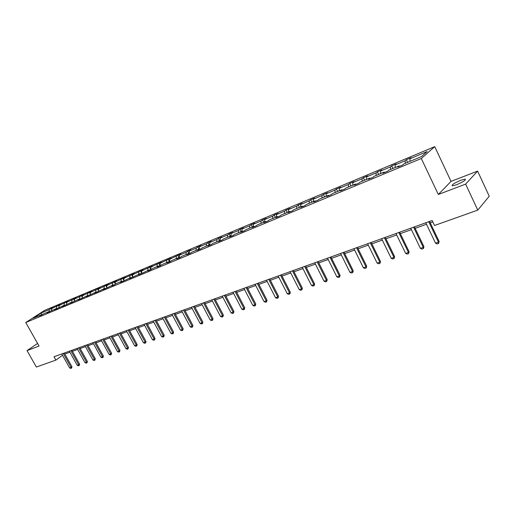 <?xml version="1.0" encoding="UTF-8"?>
<svg xmlns="http://www.w3.org/2000/svg" width="515" height="515" viewBox="0 0 515 515"><rect width="100%" height="100%" fill="white"/><g stroke="black" fill="none" stroke-linecap="round" stroke-linejoin="round"><path stroke-width="0.77" d="M456.56 184.756C463.339 181.821 466.184 179.935 465.116 179.098L460.828 180.244C454.121 183.147 451.288 185.027 452.337 185.87L456.56 184.756M434.724 146.633L44.644 310.365L25.75 322.506L421.309 158.511L434.724 146.633L451.031 181.389L438.317 194.483L465.631 184.113L477.611 171.122L451.031 181.389M477.611 171.122L489.25 196.241L477.766 210.12L465.631 184.113M37.582 343.434L27.044 350.612L36.378 367.034L55.884 360.101L62.54 355.311M49.073 311.826L49.363 309.586L51.049 308.491L51.609 309.502M41.889 314.942L41.103 313.036L49.363 309.586M51.481 310.551L51.725 308.594L53.412 307.507L51.049 308.491M51.725 308.594L58.465 305.389L59.064 306.464M58.942 307.449L59.186 305.472L60.867 304.384L58.465 305.389M59.186 305.472L66.01 302.228L66.654 303.38M66.544 304.281L66.783 302.299L68.463 301.204L66.01 302.228M66.783 302.299L73.697 299.009L74.372 300.239M74.276 301.088L74.508 299.061L76.188 297.966L73.697 299.009M74.508 299.061L81.518 295.732L82.239 297.046M82.149 297.85L82.381 295.771L84.054 294.67L81.518 295.732M82.381 295.771L89.481 292.398L90.247 293.795M90.17 294.554L90.395 292.417L92.063 291.316L89.481 292.398M90.395 292.417L97.593 289.005L98.41 290.486M98.333 291.2L98.558 289.005L100.225 287.898L97.593 289.005M98.558 289.005L105.858 285.542L106.721 287.125M106.657 287.788L106.875 285.522L108.536 284.422L105.858 285.542M106.875 285.522L114.272 282.02L115.186 283.701M115.128 284.312L115.347 281.982L117.002 280.875L114.272 282.02M115.347 281.982L122.847 278.428L123.819 280.218M123.767 280.765L123.98 278.37L125.634 277.263L122.847 278.428M123.98 278.37L131.589 274.765L132.613 276.671M132.574 277.16L132.78 274.688L134.428 273.581L131.589 274.765M132.78 274.688L140.498 271.038L141.58 273.059M141.548 273.484L141.747 270.935L143.389 269.828L140.498 271.038M141.747 270.935L149.582 267.234L150.728 269.377M150.702 269.712L150.895 267.111L152.53 265.998L149.582 267.234M150.895 267.111L158.839 263.352L160.056 265.637M160.043 265.83L160.223 263.21L161.845 262.096L158.839 263.352M160.223 263.21L168.283 259.399L169.57 261.826M169.57 261.871L169.738 259.232L171.353 258.118L168.283 259.399M169.738 259.232L177.92 255.363L179.233 257.854M179.284 257.835L179.439 255.17L181.048 254.056L177.92 255.363M179.439 255.17L186.147 252.363L187.75 251.249L189.063 253.747M189.205 253.715L189.346 251.024L190.943 249.91L187.75 251.249M189.346 251.024L196.189 248.166L197.779 247.046L198.925 249.234M199.324 249.447L199.453 246.801L201.037 245.681L197.779 247.046M199.453 246.801L206.438 243.878L208.015 242.758L209.154 244.94M209.669 244.979L209.772 242.481L211.343 241.368L208.015 242.758M209.772 242.481L216.905 239.501L218.469 238.381L219.615 240.589M220.22 240.402L220.304 238.078L221.868 236.958L218.469 238.381M220.304 238.078L227.591 235.027L229.143 233.913L230.295 236.147M230.997 235.851L231.061 233.572L232.613 232.458L229.143 233.913M231.061 233.572L238.503 230.463L240.042 229.349L241.2 231.608M241.999 231.274L242.05 228.975L243.589 227.868L240.042 229.349M242.05 228.975L249.653 225.795L251.178 224.688L252.344 226.967M253.238 226.594L253.283 224.282L254.796 223.169L251.178 224.688M253.283 224.282L261.047 221.032L262.56 219.918L263.732 222.229M264.729 221.817L264.755 219.48L266.255 218.373L262.56 219.918M264.755 219.48L272.699 216.158L274.186 215.051L275.37 217.388M276.478 216.924L276.484 214.575L277.971 213.468L274.186 215.051M276.484 214.575L284.602 211.176L286.076 210.069L287.267 212.438M288.484 211.929L288.477 209.56L289.945 208.453L286.076 210.069M288.477 209.56L296.782 206.084L298.236 204.983L299.434 207.371M300.766 206.818L300.741 204.429L302.189 203.322L298.236 204.983M300.741 204.429L309.238 200.876L310.667 199.775L311.878 202.195M313.332 201.59L313.287 199.176L314.716 198.075L310.667 199.775M313.287 199.176L321.978 195.546L323.394 194.445L324.605 196.897M326.188 196.241L326.13 193.807L327.534 192.713L323.394 194.445M326.13 193.807L335.02 190.087L336.411 188.992L337.634 191.477M339.346 190.762L339.269 188.31L340.647 187.215L336.411 188.992M339.269 188.31L348.372 184.505L349.736 183.411L350.966 185.928M352.82 185.162L352.717 182.683L354.075 181.595L349.736 183.411M352.717 182.683L362.045 178.782L363.384 177.701L364.62 180.25M366.616 179.42L366.493 176.922L367.826 175.84L363.384 177.701M366.493 176.922L376.047 172.924L377.36 171.849L378.602 174.43M380.752 173.536L380.604 171.019L381.911 169.937L377.36 171.849M380.604 171.019L390.396 166.924L391.677 165.849L392.932 168.469M395.237 167.51L395.069 164.967L396.338 163.899L391.677 165.849M395.069 164.967L405.099 160.777L406.348 159.708L407.61 162.36M410.082 161.33L409.889 158.768L411.125 157.706L406.348 159.708M409.889 158.768L427.16 151.545L421.392 156.624L403.934 163.892L402.646 165L397.799 167.014L399.093 165.907L388.96 170.124L387.641 171.231L382.909 173.201L384.242 172.087L374.353 176.201L373.008 177.315L368.392 179.233L369.751 178.113L360.107 182.123L358.73 183.25L354.23 185.123L355.614 183.997L346.209 187.911L344.799 189.037L340.409 190.865L341.818 189.739L332.632 193.556L331.203 194.689L326.916 196.472L328.351 195.34L319.384 199.073L317.929 200.206L313.738 201.951L315.199 200.811L306.438 204.461L304.964 205.601L300.869 207.3L302.357 206.161L293.795 209.721L292.295 210.86L288.297 212.521L289.803 211.382L281.441 214.864L279.922 216.004L276.014 217.633L277.54 216.487L269.358 219.886L267.826 221.032L264.002 222.622L265.547 221.476L257.552 224.804L255.994 225.95L252.26 227.501L253.818 226.355L245.996 229.613L244.432 230.759L240.775 232.278L242.353 231.126L234.698 234.312L233.115 235.458L229.542 236.945L231.132 235.799L223.645 238.909L222.049 240.061L218.547 241.516L220.15 240.363L212.824 243.415L211.214 244.561L207.79 245.99L209.405 244.837L202.234 247.824L200.612 248.97L197.258 250.367L198.887 249.215L191.863 252.138L190.228 253.283L186.945 254.648L188.58 253.502L181.705 256.361L180.057 257.513L176.845 258.845L178.493 257.7L171.753 260.506L170.098 261.652L166.95 262.959L168.611 261.813L162.006 264.562L160.345 265.708L157.262 266.989L158.923 265.843L152.453 268.534L150.786 269.68L147.76 270.935L149.434 269.789L141.413 273.574L138.445 274.81L140.132 273.665L132.226 277.392L129.317 278.602L131.01 277.456L123.22 281.139L120.368 282.323L122.061 281.184L116.081 283.668L114.388 284.808L111.588 285.973L113.287 284.834L105.723 288.413L102.981 289.552L104.68 288.413L97.219 291.947L94.528 293.061L96.241 291.928L88.876 295.41L86.237 296.511L87.949 295.378L80.694 298.816L78.1 299.891L79.819 298.758L70.111 303.213L71.836 302.08L64.768 305.434L62.27 306.47L63.995 305.344L57.023 308.652L54.571 309.67L56.296 308.549L47.007 312.817L48.732 311.697L43.672 313.802L39.578 315.901L41.309 314.787L33.037 318.225L41.103 313.036M477.766 210.12L434.512 225.493L432.137 220.504L53.991 356.74L55.884 360.101M49.234 311.89L48.732 311.697M56.515 308.633L56.779 306.476M56.792 308.749L56.296 308.549M64.085 305.382L64.33 303.322M64.491 305.543L63.995 305.344M71.785 302.105L72.016 300.103M72.332 302.286L71.836 302.08M79.619 298.842L79.844 296.833M80.321 298.97L79.819 298.758M87.595 295.526L87.808 293.499M88.451 295.584L87.949 295.378M95.713 292.147L95.925 290.106M96.743 292.14L96.241 291.928M103.991 288.703L104.191 286.649M105.189 288.632L104.68 288.413M112.418 285.194L112.611 283.121M113.796 285.053L113.287 284.834M121.006 281.621L121.192 279.536M122.57 281.409L122.061 281.184M129.761 277.978L129.941 275.873M131.512 277.688L131.01 277.456M138.683 274.263L138.857 272.145M140.634 273.896L140.132 273.665M147.786 270.478L147.947 268.347M149.936 270.034L149.434 269.789M157.062 266.616L157.217 264.465M159.431 266.088L158.923 265.843M166.525 262.682L166.667 260.513M169.113 262.064L168.611 261.813M176.182 258.665L176.31 256.476M179.001 257.951L178.493 257.7M186.031 254.565L186.147 252.363M189.089 253.76L188.58 253.502M196.08 250.38L196.189 248.166M199.389 249.479L198.887 249.215M206.341 246.112L206.438 243.878M209.908 245.108L209.405 244.837M216.821 241.754L216.905 239.501M220.658 240.64L220.15 240.363M227.521 237.299L227.591 235.027M231.634 236.076L231.132 235.799M238.445 232.754L238.503 230.463M242.855 231.415L242.353 231.126M249.614 228.106L249.653 225.795M254.32 226.645L253.818 226.355M261.021 223.356L261.047 221.032M266.049 221.772L265.547 221.476M272.686 218.508L272.699 216.158M278.036 216.789L277.54 216.487M284.608 213.545L284.602 211.176M290.299 211.691L289.803 211.382M296.801 208.472L296.782 206.084M302.852 206.476L302.357 206.161M309.27 203.277L309.238 200.876M315.695 201.14L315.199 200.811M322.036 197.972L321.978 195.546M328.847 195.674L328.351 195.34M335.098 192.533L335.02 190.087M342.314 190.074L341.818 189.739M348.468 186.971L348.372 184.505M356.103 184.344L355.614 183.997M362.161 181.274L362.045 178.782M370.234 178.467L369.751 178.113M376.188 175.435L376.047 172.924M384.718 172.448L384.242 172.087M390.557 169.454L390.396 166.924M399.569 166.274L399.093 165.907M405.286 163.326L405.099 160.777M27.044 350.612L39.056 346.048L25.75 322.506M438.317 194.483L421.309 158.511M64.826 354.043L69.911 352.221M72.428 351.314L77.623 349.453M80.166 348.539L85.471 346.634M88.046 345.713L93.466 343.763M96.067 342.829L101.61 340.84M104.236 339.9L109.901 337.866M112.553 336.913L118.347 334.834M121.031 333.875L126.954 331.744M129.664 330.772L135.728 328.596M138.464 327.617L144.67 325.39M147.438 324.392L153.779 322.12M156.586 321.115L163.075 318.785M165.907 317.768L172.557 315.38M175.422 314.356L182.22 311.91M185.123 310.873L192.089 308.369M195.018 307.32L202.15 304.758M205.118 303.696L212.425 301.075M215.431 299.994L222.911 297.31M225.956 296.215L233.623 293.466M236.7 292.359L244.561 289.539M247.676 288.419L255.736 285.529M258.891 284.396L267.156 281.435M270.349 280.282L278.821 277.244M282.059 276.085L290.75 272.963M294.033 271.785L302.949 268.585M306.271 267.394L315.425 264.111M318.791 262.901L328.19 259.528M331.602 258.305L341.252 254.841M344.709 253.599L354.623 250.045M358.125 248.784L368.309 245.134M371.862 243.853L382.33 240.099M385.935 238.805L396.692 234.943M400.348 233.63L411.408 229.664M415.122 228.332L426.491 224.25M430.263 222.898L432.832 221.971M41.805 314.974L41.309 314.787M37.968 344.117L38.174 344.477M428.738 221.727L438.497 242.185L439.121 241.464L438.626 243.402L437.145 243.904L435.542 243.189L425.796 222.789M429.562 221.431L439.121 241.464M435.542 243.189L438.497 242.185L438.626 243.402M413.584 227.186L423.285 247.367L423.922 246.646L423.427 248.565L421.985 249.054L420.401 248.352L410.713 228.222M414.427 226.883L423.922 246.646M420.401 248.352L423.285 247.367L423.427 248.565M398.803 232.516L408.44 252.427L409.09 251.706L408.607 253.605L407.198 254.082L405.627 253.386L396.003 233.527M399.659 232.207L409.09 251.706M405.627 253.386L408.44 252.427L408.607 253.605M384.377 237.711L393.949 257.365L394.625 256.644L394.136 258.517L392.765 258.987L391.207 258.298L381.641 238.696M385.252 237.396L394.625 256.644M391.207 258.298L393.949 257.365L394.136 258.517M370.298 242.784L379.812 262.187L380.495 261.466L380.019 263.32L378.673 263.77L377.128 263.101L367.626 243.75M371.186 242.468L380.495 261.466M377.128 263.101L379.812 262.187L380.019 263.32M356.554 247.734L366.004 266.892L366.706 266.171L366.223 268L364.916 268.45L363.384 267.781L353.947 248.674M357.449 247.412L366.706 266.171M363.384 267.781L366.004 266.892L366.223 268M343.125 252.575L352.518 271.489L353.232 270.768L352.756 272.577L351.475 273.014L349.955 272.358L340.582 253.489M344.039 252.247L353.232 270.768M349.955 272.358L352.518 271.489L352.756 272.577M330.012 257.3L339.34 275.976L340.067 275.261L339.597 277.051L338.349 277.476L336.842 276.832L327.521 258.195M330.933 256.966L340.067 275.261M336.842 276.832L339.34 275.976L339.597 277.051M317.195 261.916L326.465 280.366L327.205 279.651L326.735 281.422L325.512 281.834L324.019 281.196L314.762 262.792M318.128 261.581L327.205 279.651M324.019 281.196L326.465 280.366L326.735 281.422M304.668 266.429L313.88 284.653L314.626 283.939L314.163 285.69L312.972 286.095L311.491 285.471L302.292 267.285M305.614 266.088L314.626 283.939M311.491 285.471L313.88 284.653L314.163 285.69M292.423 270.839L301.571 288.851L302.331 288.136L301.874 289.868L300.702 290.267L299.234 289.642L290.1 271.682M293.376 270.497L302.331 288.136M299.234 289.642L301.571 288.851L301.874 289.868M280.45 275.158L289.533 292.951L290.305 292.237L289.848 293.956L288.709 294.342L287.254 293.73L278.171 275.976M281.409 274.81L290.305 292.237M287.254 293.73L289.533 292.951L289.848 293.956M268.733 279.375L277.765 296.962L278.544 296.254L278.087 297.947L276.973 298.327L275.525 297.722L266.506 280.179M269.706 279.027L278.544 296.254M275.525 297.722L277.765 296.962L278.087 297.947M257.268 283.507L266.242 300.889L267.034 300.181L266.583 301.861L265.489 302.228L264.053 301.636L255.099 284.293M258.247 283.153L267.034 300.181M264.053 301.636L266.242 300.889L266.583 301.861M246.054 287.544L254.97 304.732L255.768 304.024L255.318 305.685L254.249 306.052L252.826 305.459L243.923 288.316M247.039 287.19L255.768 304.024M252.826 305.459L254.97 304.732L255.318 305.685M235.078 291.503L243.93 308.491L244.741 307.79L244.297 309.431L243.247 309.785L241.838 309.206L232.992 292.256M236.07 291.142L244.741 307.79M241.838 309.206L243.93 308.491L244.297 309.431M224.328 295.372L233.128 312.174L233.939 311.472L233.501 313.101L232.471 313.448L231.074 312.875L222.287 296.112M225.325 295.018L233.939 311.472M231.074 312.875L233.128 312.174L233.501 313.101M213.802 299.17L222.544 315.779L223.362 315.083L222.924 316.693L221.92 317.034L220.536 316.468L211.8 299.885M214.807 298.803L223.362 315.083M220.536 316.468L222.544 315.779L222.924 316.693M203.489 302.884L212.174 319.313L213.004 318.618L212.566 320.214L211.581 320.549L210.204 319.982L201.532 303.586M204.5 302.517L213.004 318.618M210.204 319.982L212.174 319.313L212.566 320.214M193.389 306.522L202.022 322.776L202.852 322.081L202.421 323.658L201.455 323.986L200.09 323.433L191.471 307.21M194.4 306.155L202.852 322.081M200.09 323.433L202.022 322.776L202.421 323.658M183.488 310.088L192.063 326.169L192.906 325.474L192.475 327.038L191.529 327.36L190.177 326.813L181.608 310.764M184.512 309.721L192.906 325.474M190.177 326.813L192.063 326.169L192.475 327.038M173.787 313.584L182.31 329.491L183.153 328.802L182.728 330.353L181.801 330.669L180.456 330.128L171.946 314.247M174.81 313.217L183.153 328.802M180.456 330.128L182.31 329.491L182.728 330.353M164.279 317.008L172.744 332.754L173.594 332.066L173.169 333.598L172.261 333.907L170.929 333.372L162.47 317.658M165.302 316.641L173.594 332.066M170.929 333.372L172.744 332.754L173.169 333.598M154.957 320.369L163.364 335.947L164.221 335.265L163.796 336.784L162.907 337.087L161.581 336.559L153.18 321.006M155.981 319.995L164.221 335.265M161.581 336.559L163.364 335.947L163.796 336.784M145.809 323.665L154.165 339.082L155.028 338.4L154.609 339.906L153.734 340.203L152.421 339.681L144.071 324.289M146.839 323.291L155.028 338.4M152.421 339.681L154.165 339.082L154.609 339.906M136.842 326.896L145.146 342.16L146.009 341.477L145.591 342.971L144.734 343.26L143.428 342.745L135.136 327.508M137.872 326.523L146.009 341.477M143.428 342.745L145.146 342.16L145.591 342.971M128.042 330.064L136.295 345.179L137.157 344.496L136.745 345.977L135.902 346.26L134.608 345.752L126.368 330.669M129.078 329.69L137.157 344.496M134.608 345.752L136.295 345.179L136.745 345.977M119.403 333.179L127.604 348.134L128.473 347.458L128.061 348.925L127.237 349.202L125.956 348.7L117.761 333.765M120.446 332.799L128.473 347.458M125.956 348.7L127.604 348.134L128.061 348.925M110.931 336.231L119.081 351.043L119.95 350.367L119.544 351.816L118.733 352.093L117.459 351.597L109.322 336.81M111.967 335.857L119.95 350.367M117.459 351.597L119.081 351.043L119.544 351.816M102.614 339.224L110.712 353.895L111.588 353.219L111.182 354.661L110.384 354.932L109.122 354.436L101.03 339.797M103.657 338.851L111.588 353.219M109.122 354.436L110.712 353.895L111.182 354.661M94.445 342.166L102.491 356.695L103.373 356.026L102.968 357.449L102.189 357.719L100.934 357.23L92.893 342.726M95.487 341.793L103.373 356.026M100.934 357.23L102.491 356.695L102.968 357.449M86.43 345.056L94.425 359.444L95.307 358.775L94.908 360.191L94.136 360.449L92.893 359.966L84.904 345.61M87.473 344.683L95.307 358.775M92.893 359.966L94.425 359.444L94.908 360.191M78.55 347.895L86.501 362.142L87.383 361.478L86.984 362.882L86.23 363.139L84.994 362.657L77.057 348.436M79.6 347.516L87.383 361.478M84.994 362.657L86.501 362.142L86.984 362.882M70.819 350.683L78.718 364.8L79.6 364.137L79.207 365.528L78.467 365.779L77.237 365.302L69.345 351.211M71.862 350.303L79.6 364.137M77.237 365.302L78.718 364.8L79.207 365.528M63.223 353.419L71.07 367.401L71.958 366.744L71.566 368.122L70.838 368.367L69.615 367.897L61.774 353.94M64.266 353.039L71.958 366.744M69.615 367.897L71.07 367.401L71.566 368.122M465.451 179.819L465.116 179.098"/></g></svg>
